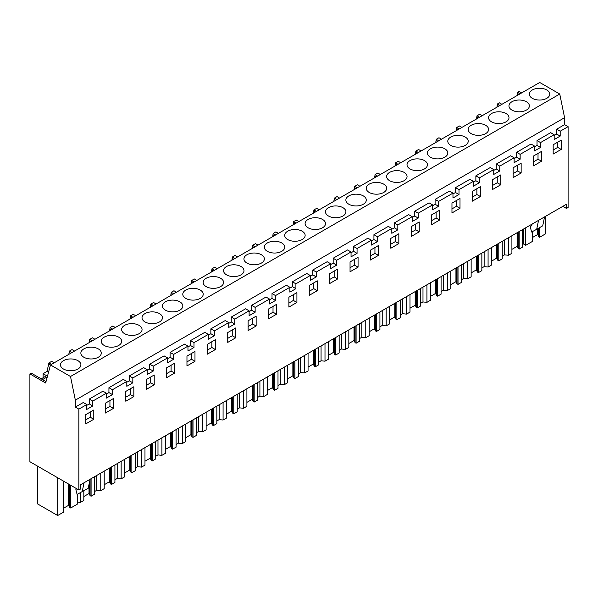 <?xml version="1.0" encoding="UTF-8"?>
<svg xmlns="http://www.w3.org/2000/svg" width="598" height="598" viewBox="0 0 598 598"><rect width="100%" height="100%" fill="white"/><g stroke="black" fill="none" stroke-linecap="round" stroke-linejoin="round"><path stroke-width="0.9" d="M50.486 364.944L539.732 82.479L559.75 94.035L564.587 117.686L564.587 124.631L556.686 129.198L560.191 131.224L560.191 136.09L554.174 139.566L554.174 134.7L540.532 142.578L540.532 147.444L534.515 150.92L534.515 146.054L520.148 154.344L520.148 159.21L514.13 162.686L514.13 157.82L499.764 166.117L499.764 170.983L493.739 174.459L493.739 169.593L479.379 177.883L479.379 182.749L473.354 186.225L473.354 181.358L458.995 189.656L458.995 194.522L452.97 197.998L452.97 193.132L438.603 201.421L438.603 206.288L432.586 209.763L432.586 204.897L418.219 213.194L418.219 218.061L412.201 221.537L412.201 216.67L397.834 224.96L397.834 229.826L391.817 233.302L391.817 228.436L377.45 236.733L377.45 241.599L371.433 245.075L371.433 240.209L357.066 248.499L357.066 253.365L351.048 256.841L351.048 251.975L336.681 260.272L336.681 265.138L330.664 268.614L330.664 263.748L316.297 272.038L316.297 276.904L310.272 280.38L310.272 275.514L295.913 283.811L295.913 288.677L289.888 292.145L289.888 287.287L275.529 295.576L275.529 300.443L269.504 303.919L269.504 299.052L255.137 307.35L255.137 312.216L249.119 315.684L249.119 310.825L234.752 319.115L234.752 323.981L228.735 327.457L228.735 322.591L214.368 330.888L214.368 335.755L208.351 339.223L208.351 334.364L193.984 342.654L193.984 347.52L187.966 350.996L187.966 346.13L173.599 354.427L173.599 359.286L167.582 362.762L167.582 357.903L153.215 366.193L153.215 371.059L147.198 374.535L147.198 369.669L132.831 377.966L132.831 382.825L126.813 386.301L126.813 381.434L112.446 389.732L112.446 394.598L106.422 398.074L106.422 393.207L92.78 401.086L92.78 405.952L86.762 409.428L86.762 404.562L78.854 409.122L78.854 489.979L29.9 461.716L29.9 373.907L45.65 383.004L50.486 364.944L70.504 376.501L75.348 400.144L75.348 407.096L78.854 409.122M564.587 124.631L568.1 126.664L560.191 131.224M86.762 404.562L83.249 402.529L75.348 407.096M106.422 393.207L102.916 391.182L89.266 399.06L89.266 403.919L86.762 405.369M126.813 381.434L123.3 379.409L108.933 387.706L108.933 392.572L106.422 394.015M147.198 369.669L143.684 367.643L129.317 375.933L129.317 380.799L126.813 382.249M167.582 357.903L164.069 355.87L149.702 364.167L149.702 369.033L147.198 370.476M187.966 346.13L184.453 344.104L170.086 352.394L170.086 357.26L167.582 358.71M208.351 334.364L204.837 332.331L190.47 340.628L190.47 345.495L187.966 346.945M228.735 322.591L225.222 320.565L210.855 328.855L210.855 333.721L208.351 335.172M249.119 310.825L245.606 308.792L231.247 317.089L231.247 321.956L228.735 323.406M269.504 299.052L265.998 297.027L251.631 305.316L251.631 310.183L249.119 311.633M289.888 287.287L286.382 285.253L272.015 293.551L272.015 298.417L269.504 299.867M310.272 275.514L306.767 273.488L292.4 281.785L292.4 286.644L289.888 288.094M330.664 263.748L327.151 261.715L312.784 270.012L312.784 274.878L310.272 276.328M351.048 251.975L347.535 249.949L333.168 258.246L333.168 263.105L330.664 264.555M371.433 240.209L367.92 238.176L353.553 246.473L353.553 251.339L351.048 252.79M391.817 228.436L388.304 226.41L373.937 234.708L373.937 239.566L371.433 241.016M412.201 216.67L408.688 214.645L394.321 222.934L394.321 227.801L391.817 229.251M432.586 204.897L429.072 202.871L414.713 211.169L414.713 216.028L412.201 217.478M452.97 193.132L449.464 191.106L435.097 199.396L435.097 204.262L432.586 205.712M473.354 181.358L469.849 179.333L455.482 187.63L455.482 192.496L452.97 193.939M493.739 169.593L490.233 167.567L475.866 175.857L475.866 180.723L473.354 182.173M514.13 157.82L510.617 155.794L496.25 164.091L496.25 168.957L493.739 170.4M534.515 146.054L531.002 144.028L516.635 152.318L516.635 157.184L514.13 158.634M554.174 134.7L550.661 132.674L537.019 140.552L537.019 145.419L534.515 146.861M556.686 129.198L556.686 134.064L554.174 135.514M564.587 117.686L75.348 400.144M520.312 93.692L517.778 92.234L519.146 91.449L521.673 92.907M568.1 126.664L568.1 207.521L566.493 208.448L566.493 204.232L80.461 484.836L80.461 489.052L78.854 489.979M553.172 144.776L553.172 154.045L561.201 149.41L561.201 140.141L553.172 144.776M411.2 226.627L411.2 236.479L419.228 231.845L419.228 222L411.2 226.627M472.353 191.323L472.353 201.167L480.381 196.533L480.381 186.688L472.353 191.323M492.737 189.402L500.765 184.767L500.765 174.922L492.737 179.557L492.737 189.402M513.121 167.784L513.121 177.628L521.15 172.994L521.15 163.149L513.121 167.784M541.534 161.228L541.534 151.384L533.513 156.018L533.513 165.863L541.534 161.228L538.021 159.203L538.021 153.409M398.836 233.766L390.815 238.4L390.815 248.245L398.836 243.61L398.836 233.766M439.612 220.071L439.612 210.227L431.584 214.861L431.584 224.706L439.612 220.071L436.099 218.046L436.099 212.253M451.968 212.94L459.997 208.306L459.997 198.461L451.968 203.096L451.968 212.94M235.762 337.765L235.762 327.921L227.733 332.555L227.733 342.4L235.762 337.765L232.248 335.74L232.248 329.947M370.431 260.018L378.452 255.383L378.452 245.539L370.431 250.166L370.431 260.018M248.118 320.782L248.118 330.634L256.146 326L256.146 316.148L248.118 320.782M309.271 285.478L309.271 295.322L317.299 290.688L317.299 280.843L309.271 285.478M329.655 283.557L337.683 278.922L337.683 269.078L329.655 273.705L329.655 283.557M350.047 261.939L350.047 271.784L358.067 267.149L358.067 257.304L350.047 261.939M268.502 318.861L276.53 314.227L276.53 304.382L268.502 309.017L268.502 318.861M174.601 363.225L166.58 367.86L166.58 377.712L174.601 373.077L174.601 363.225M194.985 361.304L194.985 351.46L186.965 356.094L186.965 365.939L194.985 361.304L191.48 359.278L191.48 353.485M207.349 354.173L215.37 349.538L215.37 339.686L207.349 344.321L207.349 354.173M113.448 398.537L105.42 403.172L105.42 413.016L113.448 408.382L113.448 398.537M288.886 307.095L296.914 302.461L296.914 292.609L288.886 297.243L288.886 307.095M133.832 396.616L133.832 386.764L125.804 391.398L125.804 401.243L133.832 396.616L130.319 394.583L130.319 388.797M85.761 423.907L85.761 414.638L93.781 410.004L93.781 419.273L85.761 423.907M154.217 374.998L146.189 379.633L146.189 389.477L154.217 384.843L154.217 374.998M560.191 136.09L556.686 134.064M559.75 94.035L70.504 376.501M537.019 140.552L540.532 142.578M562.845 206.34L566.493 208.448M54.179 362.814L51.652 361.349L48.924 362.926L47.025 371.433L48.52 372.3M74.563 351.041L72.037 349.583L70.669 350.368L69.308 351.161L68.822 354.36M94.947 339.275L92.421 337.81L89.693 339.387L89.214 342.587M115.339 327.502L112.805 326.045L111.437 326.829L110.077 327.622L109.598 330.821M135.724 315.737L133.19 314.271L130.461 315.849L129.983 319.048M156.108 303.963L153.574 302.506L152.213 303.291L150.846 304.083L150.367 307.282M176.492 292.198L173.958 290.733L171.23 292.31L170.751 295.509M196.877 280.425L194.343 278.967L192.982 279.752L191.614 280.544L191.136 283.744M217.261 268.659L214.734 267.194L211.998 268.771L211.52 271.97M237.645 256.886L235.119 255.428L233.751 256.213L232.39 257.005L231.904 260.205M258.03 245.12L255.503 243.655L252.775 245.232L252.289 248.432M278.414 233.347L275.887 231.889L274.519 232.674L273.159 233.467L272.681 236.666M298.806 221.581L296.272 220.124L294.904 220.909L293.543 221.694L293.065 224.893M319.19 209.816L316.656 208.351L313.928 209.928L313.449 213.127M339.574 198.043L337.04 196.585L334.312 198.155L333.834 201.354M359.959 186.277L357.425 184.812L354.696 186.389L354.218 189.588M380.343 174.504L377.809 173.046L375.081 174.616L374.602 177.815M400.727 162.738L398.201 161.273L396.833 162.058L395.465 162.85L394.986 166.05M421.112 150.965L418.585 149.507L417.217 150.292L415.857 151.077L415.371 154.277M441.496 139.199L438.969 137.734L436.241 139.312L435.755 142.511M461.88 127.426L459.354 125.969L456.625 127.538L456.147 130.738M482.272 115.661L479.738 114.196L477.01 115.773L476.531 118.972M501.931 104.306L499.397 102.841L497.394 104L496.916 107.199M517.778 92.234L517.3 95.433M46.016 381.636L31.268 373.122L29.9 373.907M43.101 377.757L43.101 373.698L47.025 371.433M532.325 89.977A10.218 5.898 180 0 1 543.455 88.698A10.218 5.898 180 0 1 549.764 94.148A10.218 5.898 180 0 1 546.774 98.319A10.218 5.898 180 0 1 535.636 99.597A10.218 5.898 180 0 1 529.335 94.148A10.218 5.898 180 0 1 532.325 89.977M145.008 313.591A10.218 5.898 180 0 1 156.138 312.313A10.218 5.898 180 0 1 162.447 317.762A10.218 5.898 180 0 1 159.457 321.933A10.218 5.898 180 0 1 148.319 323.212A10.218 5.898 180 0 1 142.018 317.762A10.218 5.898 180 0 1 145.008 313.591M124.623 325.357A10.218 5.898 180 0 1 135.753 324.079A10.218 5.898 180 0 1 142.062 329.528A10.218 5.898 180 0 1 139.072 333.699A10.218 5.898 180 0 1 127.935 334.977A10.218 5.898 180 0 1 121.633 329.528A10.218 5.898 180 0 1 124.623 325.357M308.09 219.436A10.218 5.898 180 0 1 319.22 218.158A10.218 5.898 180 0 1 325.529 223.607A10.218 5.898 180 0 1 322.539 227.778A10.218 5.898 180 0 1 311.401 229.056A10.218 5.898 180 0 1 305.1 223.607A10.218 5.898 180 0 1 308.09 219.436M410.011 160.593A10.218 5.898 180 0 1 421.149 159.315A10.218 5.898 180 0 1 427.45 164.764A10.218 5.898 180 0 1 424.46 168.928A10.218 5.898 180 0 1 413.33 170.206A10.218 5.898 180 0 1 407.021 164.764A10.218 5.898 180 0 1 410.011 160.593M389.627 172.359A10.218 5.898 180 0 1 400.765 171.08A10.218 5.898 180 0 1 407.066 176.53A10.218 5.898 180 0 1 404.076 180.701A10.218 5.898 180 0 1 392.946 181.979A10.218 5.898 180 0 1 386.637 176.53A10.218 5.898 180 0 1 389.627 172.359M369.243 184.132A10.218 5.898 180 0 1 380.38 182.853A10.218 5.898 180 0 1 386.682 188.295A10.218 5.898 180 0 1 383.692 192.466A10.218 5.898 180 0 1 372.561 193.745A10.218 5.898 180 0 1 366.253 188.295A10.218 5.898 180 0 1 369.243 184.132M491.556 113.515A10.218 5.898 180 0 1 502.686 112.237A10.218 5.898 180 0 1 508.995 117.686A10.218 5.898 180 0 1 506.005 121.85A10.218 5.898 180 0 1 494.867 123.128A10.218 5.898 180 0 1 488.566 117.686A10.218 5.898 180 0 1 491.556 113.515M526.39 110.084A10.218 5.898 180 0 1 515.252 111.363A10.218 5.898 180 0 1 508.95 105.913A10.218 5.898 180 0 1 511.94 101.742A10.218 5.898 180 0 1 523.071 100.464A10.218 5.898 180 0 1 529.38 105.913A10.218 5.898 180 0 1 526.39 110.084M450.787 137.054A10.218 5.898 180 0 1 461.918 135.776A10.218 5.898 180 0 1 468.227 141.225A10.218 5.898 180 0 1 465.229 145.389A10.218 5.898 180 0 1 454.099 146.667A10.218 5.898 180 0 1 447.79 141.225A10.218 5.898 180 0 1 450.787 137.054M471.172 125.281A10.218 5.898 180 0 1 482.302 124.003A10.218 5.898 180 0 1 488.611 129.452A10.218 5.898 180 0 1 485.613 133.623A10.218 5.898 180 0 1 474.483 134.901A10.218 5.898 180 0 1 468.182 129.452A10.218 5.898 180 0 1 471.172 125.281M444.845 157.162A10.218 5.898 180 0 1 433.714 158.44A10.218 5.898 180 0 1 427.406 152.991A10.218 5.898 180 0 1 430.403 148.82A10.218 5.898 180 0 1 441.533 147.542A10.218 5.898 180 0 1 447.835 152.991A10.218 5.898 180 0 1 444.845 157.162M287.705 231.209A10.218 5.898 180 0 1 298.836 229.924A10.218 5.898 180 0 1 305.144 235.373A10.218 5.898 180 0 1 302.147 239.544A10.218 5.898 180 0 1 291.017 240.822A10.218 5.898 180 0 1 284.715 235.373A10.218 5.898 180 0 1 287.705 231.209M246.937 254.741A10.218 5.898 180 0 1 258.067 253.462A10.218 5.898 180 0 1 264.368 258.912A10.218 5.898 180 0 1 261.378 263.083A10.218 5.898 180 0 1 250.248 264.361A10.218 5.898 180 0 1 243.939 258.912A10.218 5.898 180 0 1 246.937 254.741M226.545 266.514A10.218 5.898 180 0 1 237.683 265.235A10.218 5.898 180 0 1 243.984 270.685A10.218 5.898 180 0 1 240.994 274.856A10.218 5.898 180 0 1 229.864 276.134A10.218 5.898 180 0 1 223.555 270.685A10.218 5.898 180 0 1 226.545 266.514M206.161 278.279A10.218 5.898 180 0 1 217.298 277.001A10.218 5.898 180 0 1 223.6 282.45A10.218 5.898 180 0 1 220.61 286.621A10.218 5.898 180 0 1 209.479 287.9A10.218 5.898 180 0 1 203.171 282.45A10.218 5.898 180 0 1 206.161 278.279M328.474 207.67A10.218 5.898 180 0 1 339.604 206.392A10.218 5.898 180 0 1 345.913 211.834A10.218 5.898 180 0 1 342.923 216.005A10.218 5.898 180 0 1 331.785 217.283A10.218 5.898 180 0 1 325.484 211.834A10.218 5.898 180 0 1 328.474 207.67M363.307 204.239A10.218 5.898 180 0 1 352.17 205.518A10.218 5.898 180 0 1 345.868 200.068A10.218 5.898 180 0 1 348.858 195.897A10.218 5.898 180 0 1 359.989 194.619A10.218 5.898 180 0 1 366.297 200.068A10.218 5.898 180 0 1 363.307 204.239M281.763 251.317A10.218 5.898 180 0 1 270.632 252.595A10.218 5.898 180 0 1 264.323 247.146A10.218 5.898 180 0 1 267.321 242.975A10.218 5.898 180 0 1 278.451 241.697A10.218 5.898 180 0 1 284.76 247.146A10.218 5.898 180 0 1 281.763 251.317M200.225 298.395A10.218 5.898 180 0 1 189.095 299.673A10.218 5.898 180 0 1 182.786 294.223A10.218 5.898 180 0 1 185.776 290.052A10.218 5.898 180 0 1 196.914 288.774A10.218 5.898 180 0 1 203.215 294.223A10.218 5.898 180 0 1 200.225 298.395M98.296 357.238A10.218 5.898 180 0 1 87.166 358.516A10.218 5.898 180 0 1 80.857 353.067A10.218 5.898 180 0 1 83.855 348.896A10.218 5.898 180 0 1 94.985 347.617A10.218 5.898 180 0 1 101.294 353.067A10.218 5.898 180 0 1 98.296 357.238M118.681 345.472A10.218 5.898 180 0 1 107.55 346.75A10.218 5.898 180 0 1 101.249 341.301A10.218 5.898 180 0 1 104.239 337.13A10.218 5.898 180 0 1 115.369 335.852A10.218 5.898 180 0 1 121.678 341.301A10.218 5.898 180 0 1 118.681 345.472M179.841 310.16A10.218 5.898 180 0 1 168.703 311.438A10.218 5.898 180 0 1 162.402 305.989A10.218 5.898 180 0 1 165.392 301.818A10.218 5.898 180 0 1 176.522 300.54A10.218 5.898 180 0 1 182.831 305.989A10.218 5.898 180 0 1 179.841 310.16M63.47 360.669A10.218 5.898 180 0 1 74.6 359.391A10.218 5.898 180 0 1 80.902 364.84A10.218 5.898 180 0 1 77.912 369.011A10.218 5.898 180 0 1 66.782 370.289A10.218 5.898 180 0 1 60.473 364.84A10.218 5.898 180 0 1 63.47 360.669M561.201 149.41L557.687 147.385L557.687 142.174M553.172 149.993L557.687 147.385M539.56 227.644L539.56 237.309L545.316 233.982L545.316 216.454M532.295 231.665L532.295 241.502L525.739 245.292L525.739 227.763M517.778 93.632L519.101 94.394M499.928 105.465L497.394 104M544.561 216.895L542.722 225.82L536.698 229.296L538.544 220.37M532.265 223.988L530.351 227.277L531.622 232.031L536.698 229.296M77.262 494.359L77.262 504.211L70.699 508.001L69.734 507.44L69.174 505.609L69.174 484.387M63.44 508.293L68.628 505.295L69.174 505.609M63.44 481.076L63.44 512.194L57.677 515.521L37.435 503.83L37.435 466.066M539.56 237.309L538.589 236.748L538.036 234.917L538.036 228.526M532.295 237.6L537.49 234.603L538.036 234.917M525.739 245.292L523.422 243.954L523.422 229.094M522.622 244.41L523.422 243.954M511.91 249.366L517.098 246.376L518.204 248.514L519.176 249.074L522.622 247.086L522.622 229.557M502.238 256.183L504.525 254.86L508.464 255.264L511.91 253.268L511.91 235.739M491.526 261.139L496.714 258.142L497.82 260.287L498.792 260.848L502.238 258.859L502.238 241.33M481.853 267.949L484.141 266.626L488.08 267.029L491.526 265.041L491.526 247.512M471.142 272.905L476.329 269.915L477.436 272.053L478.407 272.613L481.853 270.625L481.853 253.096M461.469 279.722L463.756 278.399L467.696 278.795L471.142 276.807L471.142 259.278M450.757 284.678L455.945 281.68L457.051 283.826L458.023 284.386L461.469 282.398L461.469 264.869M441.085 291.488L443.372 290.165L447.311 290.568L450.757 288.58L450.757 271.051M430.373 296.444L435.561 293.454L436.667 295.591L437.631 296.152L441.085 294.164L441.085 276.635M420.693 303.261L422.988 301.938L426.927 302.334L430.373 300.346L430.373 282.817M409.989 308.217L415.176 305.219L416.283 307.365L417.247 307.925L420.693 305.937L420.693 288.408M400.309 315.026L402.604 313.703L406.543 314.107L409.989 312.119L409.989 294.59M389.604 319.982L394.792 316.992L395.891 319.13L396.863 319.691L400.309 317.702L400.309 300.174M379.924 326.8L382.219 325.476L386.151 325.873L389.604 323.884L389.604 306.355M369.213 331.755L374.408 328.758L375.507 330.903L376.478 331.464L379.924 329.468L379.924 311.939M359.54 338.565L361.835 337.242L365.767 337.646L369.213 335.657L369.213 318.129M348.828 343.521L354.023 340.531L355.122 342.669L356.094 343.23L359.54 341.241L359.54 323.712M339.156 350.338L341.451 349.015L345.382 349.411L348.828 347.423L348.828 329.894M328.444 355.294L333.632 352.297L334.738 354.442L335.71 355.003L339.156 353.007L339.156 335.478M318.771 362.104L321.059 360.781L324.998 361.185L328.444 359.196L328.444 341.667M308.06 367.06L313.247 364.062L314.354 366.208L315.325 366.768L318.771 364.78L318.771 347.251M298.387 373.877L300.674 372.554L304.614 372.95L308.06 370.962L308.06 353.433M287.675 378.833L292.863 375.836L293.969 377.981L294.941 378.541L298.387 376.546L298.387 359.017M278.003 385.643L280.29 384.32L284.229 384.723L287.675 382.735L287.675 365.206M267.291 390.599L272.479 387.601L273.585 389.747L274.557 390.307L278.003 388.319L278.003 370.79M257.618 397.416L259.906 396.093L263.845 396.489L267.291 394.501L267.291 376.972M246.907 402.372L252.094 399.374L253.201 401.52L254.165 402.08L257.618 400.084L257.618 382.556M237.227 409.182L239.521 407.858L243.461 408.262L246.907 406.274L246.907 388.745M226.522 414.137L231.71 411.14L232.816 413.285L233.781 413.846L237.227 411.858L237.227 394.329M216.842 420.955L219.137 419.632L223.076 420.028L226.522 418.039L226.522 400.51M206.138 425.911L211.326 422.913L212.425 425.058L213.396 425.619L216.842 423.623L216.842 406.094M196.458 432.72L198.753 431.397L202.685 431.801L206.138 429.813L206.138 412.284M185.746 437.676L190.941 434.679L192.04 436.824L193.012 437.385L196.458 435.396L196.458 417.867M176.074 444.493L178.368 443.17L182.3 443.567L185.746 441.578L185.746 424.049M165.362 449.449L170.557 446.452L171.656 448.597L172.628 449.158L176.074 447.162L176.074 429.633M155.689 456.259L157.984 454.936L161.916 455.34L165.362 453.351L165.362 435.822M144.978 461.215L150.165 458.218L151.272 460.363L152.243 460.923L155.689 458.935L155.689 441.406M135.305 468.032L137.592 466.709L141.532 467.105L144.978 465.117L144.978 447.588M124.593 472.988L129.781 469.991L130.887 472.136L131.859 472.689L135.305 470.701L135.305 453.172M114.921 479.798L117.208 478.475L121.147 478.878L124.593 476.883L124.593 459.354M104.209 484.754L109.397 481.756L110.503 483.902L111.475 484.462L114.921 482.474L114.921 464.945M94.536 491.571L96.824 490.248L100.763 490.644L104.209 488.656L104.209 471.127M83.825 496.527L89.012 493.529L90.119 495.675L91.09 496.228L94.536 494.24L94.536 476.711M77.262 502.096L80.379 502.417L83.825 500.421L83.825 490.764M538.589 236.748L538.589 228.204M537.49 234.603L537.49 228.847M92.78 405.952L89.266 403.919M89.266 399.06L92.78 401.086M93.781 419.273L90.276 417.247L85.761 419.848M90.276 412.029L90.276 417.247M57.677 515.521L57.677 477.757M70.699 508.001L70.699 485.27M51.45 364.391L48.924 362.926M48.924 364.324L50.419 365.191M42.51 379.61L47.302 376.845M43.101 373.698L46.614 375.723L41.195 378.855M90.066 479.29L88.227 488.222L77.127 494.426L75.864 489.672L76.522 488.633M82.21 491.698L84.049 482.765M69.734 507.44L69.734 484.709M68.628 505.295L68.628 484.074M508.464 255.264L508.464 237.735M519.176 249.074L519.176 231.546M518.204 248.514L518.204 232.106M504.525 254.86L504.525 240.007M517.644 246.69L517.644 232.428M517.098 246.376L517.098 232.749M516.635 152.318L520.148 154.344M540.532 147.444L537.019 145.419M533.513 161.804L538.021 159.203M479.536 117.23L477.01 115.773M497.394 105.405L498.71 106.167M488.08 267.029L488.08 249.501M498.792 260.848L498.792 243.319M497.82 260.287L497.82 243.879M484.141 266.626L484.141 251.773M497.259 258.456L497.259 244.201M496.714 258.142L496.714 244.515M496.25 164.091L499.764 166.117M520.148 159.21L516.635 157.184M521.15 172.994L517.636 170.968L517.636 165.175M513.121 173.577L517.636 170.968M459.152 129.004L456.625 127.538M477.01 117.171L478.325 117.933M467.696 278.795L467.696 261.266M478.407 272.613L478.407 255.084M477.436 272.053L477.436 255.645M463.756 278.399L463.756 263.546M476.875 270.229L476.875 255.966M476.329 269.915L476.329 256.28M475.866 175.857L479.379 177.883M499.764 170.983L496.25 168.957M500.765 184.767L497.252 182.741L497.252 176.948M492.737 185.343L497.252 182.741M438.768 140.769L436.241 139.312M456.625 128.944L457.941 129.699M447.311 290.568L447.311 273.039M458.023 284.386L458.023 266.858M457.051 283.826L457.051 267.418M443.372 290.165L443.372 275.312M456.491 281.994L456.491 267.74M455.945 281.68L455.945 268.054M455.482 187.63L458.995 189.656M479.379 182.749L475.866 180.723M480.381 196.533L476.868 194.507L476.868 188.714M472.353 197.116L476.868 194.507M418.383 152.542L415.857 151.077M436.241 140.709L437.557 141.472M426.927 302.334L426.927 284.805M437.631 296.152L437.631 278.623M436.667 295.591L436.667 279.184M422.988 301.938L422.988 287.085M436.106 293.768L436.106 279.505M435.561 293.454L435.561 279.819M435.097 199.396L438.603 201.421M458.995 194.522L455.482 192.496M459.997 208.306L456.483 206.28L456.483 200.487M451.968 208.881L456.483 206.28M397.999 164.308L395.465 162.85M415.857 152.483L417.172 153.238M406.543 314.107L406.543 296.578M417.247 307.925L417.247 290.396M416.283 307.365L416.283 290.957M402.604 313.703L402.604 298.851M415.722 305.533L415.722 291.278M415.176 305.219L415.176 291.592M414.713 211.169L418.219 213.194M438.603 206.288L435.097 204.262M431.584 220.655L436.099 218.046M377.615 176.081L375.081 174.616M395.465 164.248L396.788 165.011M386.151 325.873L386.151 308.344M396.863 319.691L396.863 302.162M395.891 319.13L395.891 302.723M382.219 325.476L382.219 310.616M395.338 317.306L395.338 303.044M394.792 316.992L394.792 303.358M394.321 222.934L397.834 224.96M418.219 218.061L414.713 216.028M419.228 231.845L415.715 229.819L415.715 224.026M411.2 232.42L415.715 229.819M357.23 187.847L354.696 186.389M375.081 176.021L376.404 176.776M365.767 337.646L365.767 320.117M376.478 331.464L376.478 313.935M375.507 330.903L375.507 314.496M361.835 337.242L361.835 322.389M374.953 329.072L374.953 314.817M374.408 328.758L374.408 315.131M373.937 234.708L377.45 236.733M397.834 229.826L394.321 227.801M398.836 243.61L395.33 241.585L395.33 235.791M390.815 244.193L395.33 241.585M336.846 199.62L334.312 198.155M354.696 187.787L356.019 188.549M345.382 349.411L345.382 331.883M356.094 343.23L356.094 325.701M355.122 342.669L355.122 326.261M341.451 349.015L341.451 334.155M354.569 340.845L354.569 326.583M354.023 340.531L354.023 326.897M353.553 246.473L357.066 248.499M377.45 241.599L373.937 239.566M378.452 255.383L374.946 253.358L374.946 247.565M370.431 255.959L374.946 253.358M316.462 211.386L313.928 209.928M334.312 199.56L335.635 200.315M324.998 361.185L324.998 343.656M335.71 355.003L335.71 337.474M334.738 354.442L334.738 338.034M321.059 360.781L321.059 345.928M334.177 352.611L334.177 338.356M333.632 352.297L333.632 338.67M333.168 258.246L336.681 260.272M357.066 253.365L353.553 251.339M358.067 267.149L354.554 265.123L354.554 259.33M350.047 267.732L354.554 265.123M296.07 223.159L293.543 221.694M313.928 211.326L315.243 212.088M304.614 372.95L304.614 355.421M315.325 366.768L315.325 349.239M314.354 366.208L314.354 349.8M300.674 372.554L300.674 357.694M313.793 364.384L313.793 350.122M313.247 364.062L313.247 350.435M312.784 270.012L316.297 272.038M336.681 265.138L333.168 263.105M337.683 278.922L334.17 276.896L334.17 271.103M329.655 279.498L334.17 276.896M275.685 234.924L273.159 233.467M293.543 223.091L294.859 223.854M284.229 384.723L284.229 367.194M294.941 378.541L294.941 361.013M293.969 377.981L293.969 361.573M280.29 384.32L280.29 369.467M293.409 376.149L293.409 361.895M292.863 375.836L292.863 362.209M292.4 281.785L295.913 283.811M316.297 276.904L312.784 274.878M317.299 290.688L313.786 288.662L313.786 282.869M309.271 291.271L313.786 288.662M255.301 246.697L252.775 245.232M273.159 234.865L274.475 235.627M263.845 396.489L263.845 378.96M274.557 390.307L274.557 372.778M273.585 389.747L273.585 373.339M259.906 396.093L259.906 381.232M273.024 387.923L273.024 373.66M272.479 387.601L272.479 373.974M272.015 293.551L275.529 295.576M295.913 288.677L292.4 286.644M296.914 302.461L293.401 300.435L293.401 294.642M288.886 303.036L293.401 300.435M234.917 258.463L232.39 257.005M252.775 246.63L254.09 247.393M243.461 408.262L243.461 390.733M254.165 402.08L254.165 384.551M253.201 401.52L253.201 385.112M239.521 407.858L239.521 393.006M252.64 399.688L252.64 385.433M252.094 399.374L252.094 385.747M251.631 305.316L255.137 307.35M275.529 300.443L272.015 298.417M276.53 314.227L273.017 312.201L273.017 306.408M268.502 314.81L273.017 312.201M214.533 270.236L211.998 268.771M232.39 258.403L233.706 259.166M223.076 420.028L223.076 402.499M233.781 413.846L233.781 396.317M232.816 413.285L232.816 396.878M219.137 419.632L219.137 404.771M232.256 411.461L232.256 397.199M231.71 411.14L231.71 397.513M231.247 317.089L234.752 319.115M255.137 312.216L251.631 310.183M256.146 326L252.633 323.974L252.633 318.181M248.118 326.575L252.633 323.974M194.148 282.002L191.614 280.544M211.998 270.169L213.322 270.931M202.685 431.801L202.685 414.272M213.396 425.619L213.396 408.09M212.425 425.058L212.425 408.643M198.753 431.397L198.753 416.544M211.871 423.227L211.871 408.972M211.326 422.913L211.326 409.286M210.855 328.855L214.368 330.888M234.752 323.981L231.247 321.956M227.733 338.348L232.248 335.74M173.764 293.775L171.23 292.31M191.614 281.942L192.937 282.704M182.3 443.567L182.3 426.038M193.012 437.385L193.012 419.856M192.04 436.824L192.04 420.416M178.368 443.17L178.368 428.31M191.487 435L191.487 420.738M190.941 434.679L190.941 421.052M190.47 340.628L193.984 342.654M214.368 335.755L210.855 333.721M215.37 349.538L211.864 347.505L211.864 341.72M207.349 350.114L211.864 347.505M153.38 305.541L150.846 304.083M171.23 293.708L172.553 294.47M161.916 455.34L161.916 437.811M172.628 449.158L172.628 431.629M171.656 448.597L171.656 432.182M157.984 454.936L157.984 440.083M171.103 446.766L171.103 432.511M170.557 446.452L170.557 432.825M170.086 352.394L173.599 354.427M193.984 347.52L190.47 345.495M186.965 361.887L191.48 359.278M132.995 317.314L130.461 315.849M150.846 305.481L152.169 306.243M141.532 467.105L141.532 449.576M152.243 460.923L152.243 443.395M151.272 460.363L151.272 443.955M137.592 466.709L137.592 451.849M150.711 458.531L150.711 444.277M150.165 458.218L150.165 444.591M149.702 364.167L153.215 366.193M173.599 359.286L170.086 357.26M174.601 373.077L171.088 371.044L171.088 365.258M166.58 373.653L171.088 371.044M112.611 329.079L110.077 327.622M130.461 317.246L131.777 318.009M121.147 478.878L121.147 461.35M131.859 472.689L131.859 455.16M130.887 472.136L130.887 455.721M117.208 478.475L117.208 463.622M130.327 470.305L130.327 456.05M129.781 469.991L129.781 456.364M129.317 375.933L132.831 377.966M153.215 371.059L149.702 369.033M154.217 384.843L150.703 382.817L150.703 377.024M146.189 385.426L150.703 382.817M92.219 340.853L89.693 339.387M110.077 329.02L111.392 329.782M100.763 490.644L100.763 473.115M111.475 484.462L111.475 466.933M110.503 483.902L110.503 467.494M96.824 490.248L96.824 475.388M109.942 482.07L109.942 467.815M109.397 481.756L109.397 468.129M108.933 387.706L112.446 389.732M132.831 382.825L129.317 380.799M125.804 397.192L130.319 394.583M71.835 352.618L69.308 351.161M89.693 340.785L91.008 341.548M80.379 502.417L80.379 492.677M91.09 496.228L91.09 478.699M90.119 495.675L90.119 479.26M89.558 493.843L89.558 481.756M89.012 493.529L89.012 484.41M112.446 394.598L108.933 392.572M113.448 408.382L109.935 406.356L109.935 400.563M105.42 408.965L109.935 406.356M69.308 352.558L70.624 353.321"/></g></svg>
